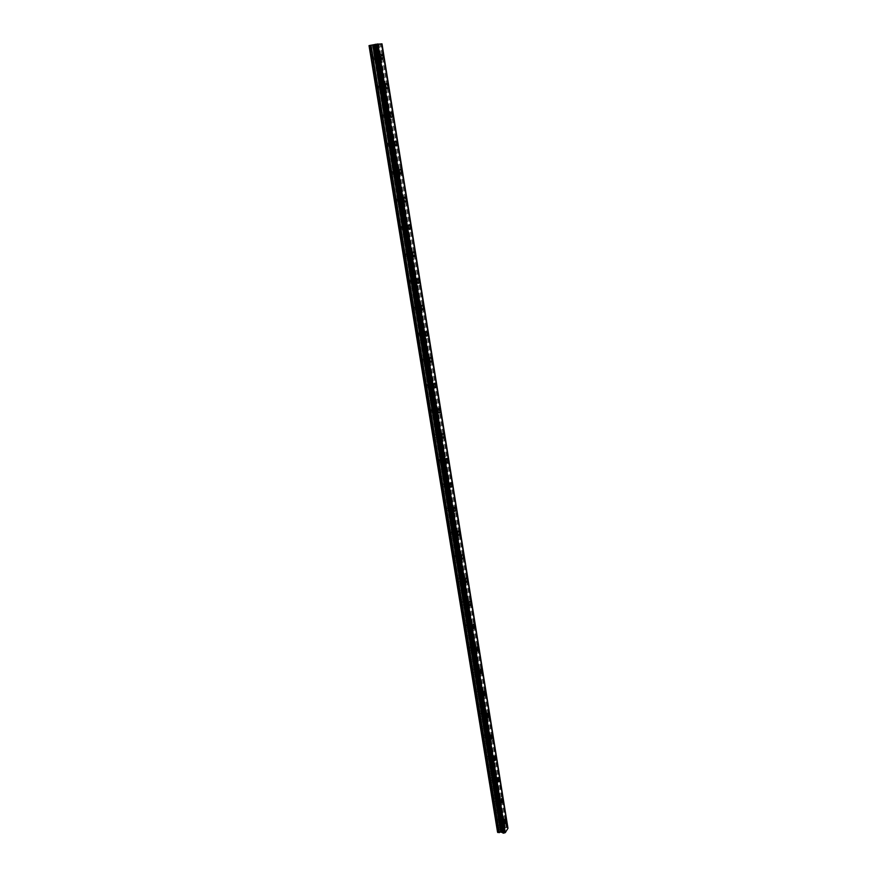 <?xml version="1.0" encoding="UTF-8"?>
<svg xmlns="http://www.w3.org/2000/svg" width="877" height="877" viewBox="0 0 877 877"><rect width="100%" height="100%" fill="white"/><g stroke="black" fill="none" stroke-linecap="round" stroke-linejoin="round"><path stroke-width="0.66" stroke-dasharray="4.38 3.29" d="M372.78 58.463L373.525 60.02L374.183 58.408L373.449 56.862L372.78 58.463M377.614 57.542L378.349 59.099L379.007 57.487L378.272 55.931L377.614 57.542M382.12 59.263L380.98 56.852M377.538 87.645L378.25 89.136L378.919 87.525L378.206 86.023L377.538 87.645M382.35 86.779L383.063 88.281L383.72 86.659L383.008 85.157L382.35 86.779M386.801 88.489L385.705 86.143M382.24 116.466L382.931 117.913L383.6 116.279L382.909 114.821L382.24 116.466M387.031 115.654L387.711 117.112L388.379 115.468L387.7 114.021L387.031 115.654M391.427 117.343L390.364 115.084M386.878 144.924L387.546 146.327L388.226 144.683L387.557 143.28L386.878 144.924M391.646 144.179L392.304 145.582L392.984 143.938L392.326 142.534L391.646 144.179M395.998 145.856L394.979 143.675M391.471 173.043L392.107 174.402L392.786 172.736L392.151 171.388L391.471 173.043M396.218 172.352L396.853 173.712L397.533 172.045L396.886 170.686L396.218 172.352M400.515 174.019L399.528 171.903M395.998 200.822L396.612 202.138L397.303 200.46L396.678 199.156L395.998 200.822M400.723 200.186L401.337 201.502L402.017 199.824L401.403 198.509L400.723 200.186M404.988 201.842L404.034 199.803M400.471 228.272L401.063 229.544L401.765 227.856L401.162 226.584L400.471 228.272M405.174 227.691L405.766 228.963L406.457 227.264L405.865 226.003L405.174 227.691M409.395 229.335L408.474 227.351M404.889 255.393L405.47 256.621L406.161 254.911L405.591 253.694L404.889 255.393M409.581 254.867L410.151 256.095L410.842 254.385L410.272 253.157L409.581 254.867M413.758 256.501L412.859 254.582M409.263 282.197L409.822 283.381L410.513 281.66L409.965 280.476L409.263 282.197M413.922 281.714L414.481 282.898L415.172 281.177L414.624 279.993L413.922 281.714M418.055 283.337L417.2 281.484M413.582 308.671L414.119 309.822L414.821 308.09L414.284 306.939L413.582 308.671M418.23 308.244L418.757 309.395L419.458 307.663L418.921 306.512L418.23 308.244M422.319 309.866L421.486 308.068M417.847 334.85L418.362 335.957L419.074 334.214L418.548 333.096L417.847 334.85M422.473 334.466L422.988 335.584L423.69 333.83L423.174 332.712L422.473 334.466M426.529 336.077L425.729 334.345M422.067 360.721L422.561 361.795L423.273 360.03L422.769 358.956L422.067 360.721M426.671 360.381L427.165 361.456L427.866 359.691L427.373 358.616L426.671 360.381M430.684 361.993L429.916 360.315M426.233 386.286L426.715 387.327L427.428 385.551L426.946 384.51L426.233 386.286M430.826 386.001L431.298 387.042L431.999 385.255L431.528 384.214L430.826 386.001M434.795 387.601L434.049 385.979M430.355 411.554L430.815 412.563L431.528 410.776L431.067 409.767L430.355 411.554M434.926 411.313L435.387 412.322L436.088 410.535L435.628 409.515L434.926 411.313M438.862 412.924L438.138 411.346M434.433 436.538L434.882 437.524L435.135 434.729L434.433 436.538M438.982 436.34L439.421 437.327L440.133 435.507L439.684 434.532L438.982 436.34M442.874 437.952L442.183 436.417M438.456 461.247L438.895 462.19L439.607 460.37L439.169 459.416L438.456 461.247M442.984 461.083L443.422 462.036L443.696 459.263L442.984 461.083M446.853 462.694L446.185 461.214M442.436 485.661L442.852 486.582L443.148 483.819L442.436 485.661M446.952 485.551L447.369 486.472L447.654 483.709L446.952 485.551M450.778 487.152L450.131 485.715M446.371 509.811L446.777 510.699L447.084 507.958L446.371 509.811M450.866 509.734L451.271 510.633L451.578 507.882L450.866 509.734M454.67 511.346L454.045 509.954M450.263 533.687L450.657 534.553L451.37 532.679L450.975 531.813L450.263 533.687M454.735 533.654L455.13 534.521L455.448 531.78L454.735 533.654M458.507 535.255L457.904 533.907M454.122 557.301L454.494 558.134L455.207 556.248L454.823 555.404L454.122 557.301M458.572 557.301L458.945 558.145L459.658 556.259L459.274 555.415L458.572 557.301M462.311 558.912L461.73 557.608M457.926 580.64L458.287 581.462L458.638 578.743L457.926 580.64M462.365 580.695L462.727 581.506L463.067 578.787L462.365 580.695M466.071 582.295L465.501 581.034M461.686 603.738L462.047 604.527L462.398 601.819L461.686 603.738M466.104 603.825L466.454 604.615L467.167 602.696L466.816 601.896L466.104 603.825M469.787 605.437L469.239 604.198M465.413 626.573L465.753 627.34L466.465 625.411L466.125 624.643L465.413 626.573M469.809 626.693L470.149 627.461L470.51 624.764L469.809 626.693M473.69 628.392L472.933 627.121L473.799 624.018M469.096 649.166L469.425 649.912L470.138 647.96L469.798 647.215L469.096 649.166M473.481 649.32L473.81 650.065L474.512 648.114L474.183 647.369L473.481 649.32M477.318 651.03L476.595 649.78L477.461 646.656M472.736 671.508L473.065 672.231L473.448 669.546L472.736 671.508M477.099 671.705L477.801 669.743L477.099 671.705M480.914 673.404L480.212 672.199L481.078 669.063M476.343 693.619L477.044 691.635L476.343 693.619M480.695 693.85L481.385 691.865L480.695 693.85M484.466 695.549L483.786 694.376L484.663 691.208M479.905 715.489L480.607 713.494L479.905 715.489M484.236 715.753L484.937 713.746L484.236 715.753M487.974 717.463L487.327 716.323L488.204 713.133M483.435 737.118L484.137 735.112L483.435 737.118M487.755 737.414L488.445 735.408L487.755 737.414M491.46 739.136L490.824 738.028L491.701 734.816M486.932 758.528L487.623 756.5L486.932 758.528M491.219 758.857L491.909 756.829L491.219 758.857M494.902 760.578L494.288 759.493L495.176 756.259M490.386 779.708L491.076 777.669L490.386 779.708M494.661 780.07L495.341 778.031L494.661 780.07M498.3 781.791L497.708 780.738L498.596 777.493M493.795 800.668L494.485 798.618L493.795 800.668M498.059 801.063L498.739 799.002L498.059 801.063M501.677 802.784L501.096 801.764L501.995 798.487M497.182 821.409L497.862 819.337L497.182 821.409M501.425 821.826L502.104 819.754L501.425 821.826M505.009 823.558L504.45 822.571L505.349 819.271M501.162 822.242L501.556 823.163C502.357 823.13 502.707 822.056 502.62 819.94L502.225 819.019C501.425 819.052 501.074 820.127 501.162 822.242M504.122 822.538L504.516 823.459C505.316 823.426 505.667 822.352 505.569 820.236L505.174 819.304C504.385 819.337 504.034 820.423 504.122 822.538M497.796 801.457L498.202 802.411C499.002 802.389 499.364 801.326 499.265 799.21L498.86 798.256C498.059 798.278 497.697 799.353 497.796 801.457M500.767 801.731L501.173 802.685C501.973 802.663 502.324 801.589 502.236 799.484L501.83 798.53C501.03 798.552 500.679 799.616 500.767 801.731M494.387 780.464L494.814 781.44C495.626 781.429 495.976 780.366 495.878 778.261L495.461 777.285C494.65 777.296 494.299 778.348 494.387 780.464M497.38 780.716L497.796 781.692C498.596 781.681 498.958 780.618 498.86 778.513L498.443 777.537C497.632 777.537 497.281 778.601 497.38 780.716M490.956 759.241L491.383 760.249C492.205 760.249 492.556 759.197 492.457 757.092L492.019 756.084C491.208 756.084 490.857 757.136 490.956 759.241M493.948 759.471L494.387 760.48C495.198 760.48 495.549 759.427 495.45 757.322L495.012 756.314C494.211 756.303 493.85 757.355 493.948 759.471M487.48 737.798L487.919 738.829C488.741 738.84 489.103 737.798 489.004 735.693L488.555 734.663C487.733 734.641 487.371 735.693 487.48 737.798M490.484 737.995L490.934 739.037C491.745 739.048 492.107 738.006 492.008 735.902L491.558 734.86C490.747 734.849 490.386 735.891 490.484 737.995M483.961 716.114L484.422 717.178C485.255 717.2 485.606 716.169 485.507 714.075L485.047 713.012C484.214 712.979 483.863 714.01 483.961 716.114M486.987 716.301L487.448 717.364C488.27 717.386 488.621 716.356 488.522 714.251L488.061 713.187C487.239 713.154 486.878 714.196 486.987 716.301M480.41 694.2L480.892 695.297C481.714 695.34 482.076 694.31 481.977 692.216L481.495 691.12C480.662 691.076 480.3 692.106 480.41 694.2M483.446 694.365L483.918 695.461C484.751 695.494 485.113 694.463 485.003 692.37L484.521 691.273C483.698 691.229 483.337 692.26 483.446 694.365M476.825 672.056L477.318 673.174C478.151 673.229 478.513 672.21 478.403 670.116L477.91 668.987C477.077 668.932 476.715 669.951 476.825 672.056M479.872 672.188L480.366 673.317C481.188 673.372 481.55 672.341 481.44 670.247L480.947 669.118C480.125 669.063 479.763 670.094 479.872 672.188M473.196 649.66L473.701 650.822C474.545 650.887 474.906 649.868 474.797 647.785L474.282 646.623C473.437 646.557 473.076 647.566 473.196 649.66M476.255 649.769L476.759 650.931C477.592 650.997 477.954 649.989 477.844 647.895L477.34 646.733C476.496 646.667 476.134 647.675 476.255 649.769M469.524 627.022L470.05 628.217C470.894 628.294 471.256 627.296 471.146 625.202L470.62 624.007C469.776 623.931 469.403 624.939 469.524 627.022M472.593 627.11L473.12 628.305C473.964 628.381 474.325 627.373 474.205 625.29L473.679 624.095C472.846 624.007 472.484 625.016 472.593 627.11M465.819 604.132L466.356 605.36C467.211 605.459 467.573 604.461 467.452 602.378L466.904 601.151C466.06 601.052 465.698 602.05 465.819 604.132M468.899 604.198L469.447 605.426C470.291 605.514 470.653 604.516 470.532 602.433L469.984 601.205C469.14 601.107 468.778 602.104 468.899 604.198M462.058 580.991L462.628 582.262C463.484 582.361 463.845 581.374 463.725 579.302L463.155 578.031C462.311 577.932 461.938 578.919 462.058 580.991M465.161 581.023L465.72 582.295C466.575 582.394 466.937 581.407 466.816 579.335L466.257 578.064C465.402 577.954 465.04 578.941 465.161 581.023M458.265 557.597L458.857 558.901C459.712 559.011 460.074 558.035 459.954 555.963L459.373 554.659C458.518 554.538 458.145 555.525 458.265 557.597M461.379 557.608L461.96 558.912C462.815 559.022 463.177 558.046 463.056 555.963L462.475 554.659C461.62 554.538 461.258 555.525 461.379 557.608M454.439 533.94L455.042 535.277C455.897 535.409 456.27 534.433 456.139 532.372L455.536 531.023C454.67 530.892 454.308 531.868 454.439 533.94M457.564 533.918L458.167 535.255C459.022 535.387 459.384 534.411 459.252 532.339L458.649 530.991C457.794 530.87 457.432 531.835 457.564 533.918M450.559 510.008L451.184 511.39C452.05 511.532 452.411 510.567 452.28 508.507L451.655 507.114C450.789 506.972 450.427 507.936 450.559 510.008M453.694 509.954L454.319 511.346C455.174 511.488 455.547 510.524 455.415 508.452L454.79 507.059C453.924 506.928 453.562 507.893 453.694 509.954M446.634 485.803L447.281 487.239C448.147 487.382 448.52 486.428 448.388 484.378L447.73 482.942C446.864 482.788 446.503 483.742 446.634 485.803M449.78 485.726L450.427 487.163C451.293 487.305 451.655 486.351 451.523 484.29L450.877 482.854C450.022 482.712 449.649 483.665 449.78 485.726M442.666 461.335L443.334 462.804C444.211 462.968 444.573 462.026 444.442 459.965L443.762 458.485C442.896 458.331 442.534 459.274 442.666 461.335M445.834 461.225L446.503 462.705C447.369 462.859 447.73 461.916 447.599 459.855L446.93 458.375C446.064 458.222 445.691 459.164 445.834 461.225M438.653 436.571L439.355 438.094C440.221 438.27 440.594 437.327 440.451 435.277L439.75 433.753C438.884 433.589 438.511 434.521 438.653 436.571M441.833 436.439L442.523 437.963C443.389 438.127 443.762 437.195 443.619 435.145L442.929 433.611C442.052 433.446 441.69 434.389 441.833 436.439M434.597 411.532L435.321 413.1C436.187 413.286 436.56 412.354 436.417 410.315L435.694 408.737C434.817 408.561 434.455 409.493 434.597 411.532M437.787 411.368L438.5 412.935C439.377 413.122 439.739 412.19 439.596 410.14L438.873 408.561C438.007 408.386 437.645 409.318 437.787 411.368M430.486 386.198L431.232 387.82C432.109 388.018 432.482 387.086 432.328 385.058L431.583 383.424C430.706 383.238 430.344 384.159 430.486 386.198M433.698 386.001L434.433 387.623C435.31 387.82 435.672 386.889 435.529 384.85L434.784 383.227C433.907 383.03 433.545 383.962 433.698 386.001M426.343 360.568L427.11 362.245C427.987 362.442 428.349 361.532 428.206 359.504L427.428 357.827C426.551 357.63 426.189 358.54 426.343 360.568M429.555 360.337L430.322 362.015C431.199 362.212 431.561 361.302 431.407 359.274L430.64 357.586C429.763 357.388 429.401 358.309 429.555 360.337M422.133 334.641L422.933 336.373C423.81 336.582 424.183 335.672 424.029 333.655L423.218 331.923C422.341 331.714 421.98 332.613 422.133 334.641M425.367 334.378L426.167 336.11C427.044 336.319 427.395 335.409 427.252 333.381L426.452 331.649C425.575 331.44 425.213 332.35 425.367 334.378M417.88 308.408L418.713 310.195C419.59 310.414 419.951 309.515 419.798 307.498L418.965 305.711C418.088 305.492 417.726 306.391 417.88 308.408M421.124 308.112L421.958 309.899C422.835 310.118 423.185 309.219 423.032 307.202L422.21 305.404C421.333 305.185 420.971 306.084 421.124 308.112M413.582 281.857L414.437 283.709C415.325 283.929 415.676 283.041 415.523 281.035L414.657 279.182C413.78 278.952 413.418 279.851 413.582 281.857M416.838 281.528L417.693 283.37C418.57 283.6 418.932 282.712 418.767 280.695L417.912 278.842C417.035 278.612 416.685 279.511 416.838 281.528M409.23 254.999L410.118 256.906C410.995 257.136 411.357 256.259 411.192 254.253L410.304 252.346C409.416 252.105 409.066 252.993 409.23 254.999M412.497 254.626L413.385 256.533C414.262 256.775 414.624 255.887 414.459 253.881L413.571 251.962C412.694 251.732 412.333 252.62 412.497 254.626M404.823 227.812L405.744 229.785C406.621 230.026 406.983 229.149 406.807 227.154L405.887 225.181C405.01 224.94 404.648 225.817 404.823 227.812M408.112 227.406L409.022 229.379C409.899 229.621 410.261 228.744 410.096 226.748L409.175 224.764C408.298 224.523 407.937 225.4 408.112 227.406M400.361 200.296L401.315 202.335C402.192 202.576 402.554 201.71 402.379 199.726L401.425 197.687C400.548 197.435 400.186 198.301 400.361 200.296M403.661 199.846L404.615 201.885C405.492 202.138 405.843 201.271 405.667 199.276L404.714 197.237C403.848 196.985 403.497 197.851 403.661 199.846M395.845 172.44L396.842 174.545C397.719 174.808 398.07 173.942 397.895 171.969L396.897 169.853C396.02 169.601 395.67 170.456 395.845 172.44M399.167 171.958L400.153 174.074C401.019 174.326 401.37 173.46 401.206 171.486L400.208 169.371C399.342 169.108 398.991 169.974 399.167 171.958M391.274 144.245L392.304 146.426C393.181 146.689 393.532 145.834 393.356 143.861L392.326 141.679C391.449 141.416 391.098 142.271 391.274 144.245M394.606 143.729L395.626 145.911C396.503 146.174 396.853 145.319 396.678 143.346L395.648 141.153C394.782 140.89 394.431 141.756 394.606 143.729M386.647 115.709L387.711 117.967C388.588 118.231 388.939 117.386 388.752 115.424L387.689 113.166C386.812 112.892 386.472 113.747 386.647 115.709M389.991 115.15L391.054 117.408C391.92 117.671 392.271 116.827 392.096 114.865L391.032 112.596C390.155 112.333 389.816 113.177 389.991 115.15M381.966 86.812L383.074 89.147C383.94 89.421 384.279 88.577 384.104 86.626L382.997 84.291C382.131 84.017 381.78 84.861 381.966 86.812M385.332 86.209L386.428 88.555C387.294 88.818 387.634 87.985 387.448 86.023L386.351 83.688C385.485 83.414 385.146 84.258 385.332 86.209M377.231 57.564L378.371 59.976L379.39 57.476L378.25 55.054L377.231 57.564M380.596 56.917L381.736 59.34L382.756 56.83L381.616 54.407L380.596 56.917M503.124 830.727L502.543 830.672L503.124 830.727M502.444 830.662L501.852 830.596L502.444 830.651M502.039 830.124L501.71 830.651L503.508 830.278L502.039 830.124M503.102 829.489L502.4 829.708L503.102 829.478M502.609 829.214L502.225 829.828L503.847 829.576L502.225 829.817L502.609 829.203M507.969 828.272L507.191 827.504L503.65 827.932L501.359 826.912L497.555 832.163M376.978 44.574L376.299 44.705L376.978 44.574M376.189 44.727L375.52 44.87L376.189 44.738M374.972 44.891L377.143 44.552L374.972 44.902M376.069 44.574L374.369 44.913L376.058 44.584M374.369 44.913L375.893 44.617L374.369 44.913M369.031 45.626L381.988 43.85M499.967 828.535L372.615 45.516M499.791 828.601L372.396 45.549M500.328 827.965L373.163 45.505M500.252 827.877L373.087 45.538M500.679 827.186L373.734 45.516M501.359 826.912L374.589 45.407M504.538 828.02L378.053 44.606M504.867 827.987L378.447 44.541M505.284 827.833L378.952 44.475M506.457 827.428L380.399 44.267M497.983 831.473L369.677 45.615M498.169 831.407L369.908 45.582M498.531 830.837L370.456 45.571M498.443 830.749L370.379 45.593M502.554 827.033L375.948 45.144M502.795 827.132L376.211 45.078M503.409 827.833L376.77 44.87M503.65 827.932L377.033 44.804M505.36 827.822L379.05 44.453M506.336 827.471L380.256 44.288M507.191 827.504L381.254 44.102M381.309 44.08L507.257 827.537L381.298 44.08M507.728 828.041L381.758 43.927M507.783 828.063L381.813 43.916M373.525 60.02L378.349 59.099M378.25 89.136L383.063 88.281M382.931 117.913L387.711 117.112M387.546 146.327L392.304 145.582M392.107 174.402L396.853 173.712M396.612 202.138L401.337 201.502M401.063 229.544L405.766 228.963M405.47 256.621L410.151 256.095M409.822 283.381L414.481 282.898M414.119 309.822L418.757 309.395M418.362 335.957L422.988 335.584M422.561 361.795L427.165 361.456M426.715 387.327L431.298 387.042M430.815 412.563L435.387 412.322M434.882 437.524L439.421 437.327M438.895 462.19L443.422 462.036M442.852 486.582L447.369 486.472M446.777 510.699L451.271 510.633M450.657 534.553L455.13 534.521M454.494 558.134L458.945 558.145M458.287 581.462L462.727 581.506M462.047 604.527L466.454 604.615M465.753 627.34L470.149 627.461M469.425 649.912L473.81 650.065M473.065 672.231L477.417 672.429M476.649 694.321L481.002 694.551M480.212 716.169L484.532 716.432M483.731 737.787L488.04 738.083M487.206 759.175L491.504 759.504M490.649 780.333L494.924 780.694M494.058 801.282L498.322 801.666M497.434 822.001L501.677 822.418M501.556 823.163L504.516 823.459M498.202 802.411L501.173 802.685M494.814 781.44L497.796 781.692M491.383 760.249L494.387 760.48M487.919 738.829L490.934 739.037M484.422 717.178L487.448 717.364M480.892 695.297L483.918 695.461M477.318 673.174L480.366 673.317M473.701 650.822L476.759 650.931M470.05 628.217L473.12 628.305M466.356 605.36L469.447 605.426M462.628 582.262L465.72 582.295M458.857 558.901L461.96 558.912M455.042 535.277L458.167 535.255M451.184 511.39L454.319 511.346M447.281 487.239L450.427 487.163M443.334 462.804L446.503 462.705M439.355 438.094L442.523 437.963M435.321 413.1L438.5 412.935M431.232 387.82L434.433 387.623M427.11 362.245L430.322 362.015M422.933 336.373L426.167 336.11M418.713 310.195L421.958 309.899M414.437 283.709L417.693 283.37M410.118 256.906L413.385 256.533M405.744 229.785L409.022 229.379M401.315 202.335L404.615 201.885M396.842 174.545L400.153 174.074M392.304 146.426L395.626 145.911M387.711 117.967L391.054 117.408M383.074 89.147L386.428 88.555M378.371 59.976L381.736 59.34M378.25 55.054L381.616 54.407M382.997 84.291L386.351 83.688M387.689 113.166L391.032 112.596M392.326 141.679L395.648 141.153M396.897 169.853L400.208 169.371M401.425 197.687L404.714 197.237M405.887 225.181L409.175 224.764M410.304 252.346L413.571 251.962M414.657 279.182L417.912 278.842M418.965 305.711L422.21 305.404M423.218 331.923L426.452 331.649M427.428 357.827L430.64 357.586M431.583 383.424L434.784 383.227M435.694 408.737L438.873 408.561M439.75 433.753L442.929 433.611M443.762 458.485L446.93 458.375M447.73 482.942L450.877 482.854M451.655 507.114L454.79 507.059M455.536 531.023L458.649 530.991M459.373 554.659L462.475 554.659M463.155 578.031L466.257 578.064M466.904 601.151L469.984 601.205M470.62 624.007L473.679 624.095M474.282 646.623L477.34 646.733M477.91 668.987L480.947 669.118M481.495 691.12L484.521 691.273M485.047 713.012L488.061 713.187M488.555 734.663L491.558 734.86M492.019 756.084L495.012 756.314M495.461 777.285L498.443 777.537M498.86 798.256L501.83 798.53M502.225 819.019L505.174 819.304M497.862 819.337L502.104 819.754M494.485 798.618L498.739 799.002M491.076 777.669L495.341 778.031M487.623 756.5L491.909 756.829M484.137 735.112L488.445 735.408M480.607 713.494L484.937 713.746M477.044 691.635L481.385 691.865M473.448 669.546L477.801 669.743M469.798 647.215L474.183 647.369M466.125 624.643L470.51 624.764M462.398 601.819L466.816 601.896M458.638 578.743L463.067 578.787M454.823 555.404L459.274 555.415M450.975 531.813L455.448 531.78M447.084 507.958L451.578 507.882M443.148 483.819L447.654 483.709M439.169 459.416L443.696 459.263M435.135 434.729L439.684 434.532M431.067 409.767L435.628 409.515M426.946 384.51L431.528 384.214M422.769 358.956L427.373 358.616M418.548 333.096L423.174 332.712M414.284 306.939L418.921 306.512M409.965 280.476L414.624 279.993M405.591 253.694L410.272 253.157M401.162 226.584L405.865 226.003M396.678 199.156L401.403 198.509M392.151 171.388L396.886 170.686M387.557 143.28L392.326 142.534M382.909 114.821L387.7 114.021M378.206 86.023L383.008 85.157M373.449 56.862L378.272 55.931M507.202 827.745L381.21 44.069M502.949 832.81L375.181 44.409"/><path stroke-width="1.32" d="M383.128 56.764L382.12 59.263L380.98 56.841L381.988 54.341L383.128 56.764M380.98 56.841L381.988 54.341L383.128 56.753L382.12 59.263M387.82 85.957C388.007 87.908 387.667 88.752 386.801 88.489L385.705 86.143C385.518 84.192 385.858 83.348 386.724 83.622L387.82 85.957M385.705 86.143C385.518 84.192 385.858 83.348 386.724 83.622L387.831 85.957C388.007 87.908 387.667 88.752 386.801 88.478M390.375 115.084C390.188 113.122 390.539 112.267 391.405 112.53L392.468 114.799C392.644 116.762 392.293 117.617 391.427 117.343L390.375 115.084C390.188 113.122 390.528 112.267 391.405 112.541L392.457 114.799C392.644 116.762 392.304 117.617 391.427 117.343M394.979 143.664C394.803 141.69 395.154 140.835 396.02 141.098L397.051 143.291C397.215 145.264 396.875 146.119 395.998 145.856L394.979 143.664C394.803 141.69 395.143 140.835 396.02 141.098L397.04 143.291C397.226 145.264 396.875 146.119 396.009 145.856M399.539 171.903C399.364 169.919 399.715 169.053 400.581 169.316L401.567 171.432C401.743 173.405 401.392 174.271 400.515 174.019L399.539 171.903C399.353 169.919 399.704 169.053 400.581 169.316L401.567 171.432C401.743 173.405 401.392 174.271 400.526 174.019M404.034 199.803C403.858 197.807 404.209 196.93 405.086 197.182L406.04 199.232C406.215 201.217 405.865 202.094 404.988 201.842L404.034 199.803C403.858 197.807 404.209 196.93 405.086 197.182L406.04 199.232C406.204 201.217 405.854 202.094 404.977 201.842M408.474 227.351C408.309 225.356 408.66 224.479 409.537 224.72L410.458 226.704C410.622 228.7 410.272 229.577 409.395 229.335L408.474 227.351C408.309 225.356 408.66 224.479 409.537 224.72L410.458 226.704C410.622 228.7 410.272 229.577 409.395 229.335M412.87 254.582C412.705 252.576 413.056 251.688 413.933 251.929L414.821 253.837C414.985 255.843 414.635 256.731 413.758 256.501L412.87 254.582C412.705 252.576 413.056 251.688 413.933 251.929L414.821 253.837C414.985 255.843 414.624 256.731 413.747 256.501M417.2 281.484C417.046 279.478 417.408 278.579 418.274 278.809L419.14 280.662C419.294 282.668 418.932 283.567 418.055 283.337L417.2 281.484C417.046 279.478 417.397 278.579 418.274 278.809L419.129 280.662C419.294 282.668 418.932 283.567 418.066 283.337M421.497 308.068C421.333 306.051 421.694 305.152 422.571 305.371L423.394 307.158C423.547 309.186 423.196 310.085 422.319 309.866L421.497 308.068C421.333 306.051 421.694 305.152 422.571 305.371L423.394 307.158C423.558 309.186 423.196 310.085 422.319 309.866M425.729 334.345C425.575 332.317 425.937 331.407 426.814 331.616L427.614 333.359C427.757 335.376 427.406 336.286 426.529 336.077L425.729 334.345C425.575 332.317 425.937 331.407 426.803 331.616L427.603 333.359C427.757 335.376 427.395 336.286 426.518 336.077M429.916 360.315C429.763 358.276 430.125 357.356 431.002 357.564L431.769 359.241C431.922 361.28 431.561 362.19 430.684 361.993L429.916 360.315C429.763 358.276 430.125 357.356 431.002 357.564L431.769 359.241C431.922 361.28 431.561 362.19 430.684 361.993M434.049 385.979C433.907 383.94 434.268 383.008 435.145 383.205L435.891 384.828C436.033 386.867 435.672 387.787 434.795 387.601L434.049 385.979C433.907 383.94 434.268 383.008 435.145 383.205L435.88 384.828C436.033 386.867 435.672 387.787 434.795 387.601M439.947 410.118C440.09 412.168 439.728 413.1 438.862 412.924L438.149 411.346C438.007 409.296 438.368 408.364 439.234 408.55L439.947 410.118M438.138 411.346C437.996 409.296 438.357 408.364 439.234 408.55L439.958 410.118C440.101 412.168 439.728 413.1 438.862 412.924M442.194 436.417C442.052 434.367 442.414 433.424 443.28 433.6L443.97 435.124C444.113 437.174 443.751 438.116 442.874 437.952L442.194 436.417C442.052 434.367 442.414 433.424 443.28 433.6L443.97 435.124C444.113 437.174 443.751 438.116 442.885 437.952M446.185 461.214C446.053 459.153 446.415 458.2 447.281 458.364L447.95 459.844C448.081 461.905 447.719 462.848 446.853 462.694L446.185 461.214C446.042 459.153 446.415 458.2 447.281 458.364L447.95 459.844C448.081 461.905 447.719 462.848 446.853 462.694M450.142 485.715C450.011 483.655 450.372 482.701 451.227 482.854L451.874 484.279C452.006 486.34 451.644 487.305 450.778 487.152L450.142 485.715C450 483.655 450.372 482.701 451.227 482.854L451.874 484.279C452.017 486.34 451.644 487.305 450.789 487.152M454.045 509.954C453.913 507.882 454.286 506.917 455.141 507.059L455.766 508.452C455.887 510.513 455.525 511.477 454.67 511.346L454.045 509.954C453.913 507.882 454.275 506.917 455.141 507.059L455.766 508.452C455.897 510.513 455.525 511.477 454.67 511.346M457.915 533.907C457.783 531.835 458.145 530.859 459 530.991L459.603 532.339C459.734 534.411 459.362 535.387 458.507 535.255L457.915 533.907C457.783 531.835 458.145 530.859 459 530.991L459.603 532.339C459.734 534.411 459.373 535.387 458.518 535.255M461.73 557.608C461.609 555.525 461.971 554.538 462.826 554.659L463.407 555.963C463.527 558.046 463.166 559.022 462.311 558.912L461.73 557.608C461.609 555.525 461.971 554.538 462.815 554.659L463.407 555.963C463.527 558.046 463.166 559.022 462.311 558.912M465.512 581.034C465.391 578.952 465.753 577.965 466.597 578.064L467.167 579.335C467.277 581.418 466.915 582.405 466.071 582.295L465.512 581.034C465.38 578.952 465.753 577.965 466.597 578.064L467.156 579.335C467.288 581.418 466.915 582.405 466.071 582.295M469.25 604.198C469.129 602.115 469.491 601.118 470.335 601.205L470.872 602.444C470.993 604.527 470.631 605.525 469.787 605.437L469.25 604.198C469.129 602.115 469.491 601.118 470.335 601.205L470.872 602.444C470.993 604.527 470.631 605.525 469.787 605.437M473.799 624.018L474.545 625.301L473.69 628.392M474.556 625.301C474.665 627.384 474.304 628.392 473.47 628.316L472.944 627.121C472.824 625.027 473.185 624.018 474.029 624.106L474.556 625.301M477.461 646.656L478.184 647.906L477.318 651.03M478.184 647.906C478.305 650 477.943 651.008 477.099 650.942L476.595 649.78C476.485 647.686 476.847 646.678 477.68 646.744L478.184 647.906M481.078 669.063L481.78 670.269L480.914 673.404M481.78 670.269C481.89 672.363 481.528 673.383 480.706 673.328L480.212 672.199C480.103 670.105 480.464 669.085 481.287 669.14L481.78 670.269M484.663 691.208L485.343 692.391L484.466 695.549M485.343 692.391C485.452 694.485 485.091 695.516 484.257 695.472L483.786 694.376C483.676 692.282 484.038 691.251 484.86 691.295L485.343 692.391M488.204 713.133L488.862 714.273L487.974 717.463M488.862 714.273C488.96 716.377 488.61 717.408 487.787 717.386L487.327 716.323C487.217 714.218 487.579 713.176 488.401 713.209L488.862 714.273M491.701 734.816L492.337 735.924L491.46 739.136M492.337 735.924C492.446 738.028 492.085 739.07 491.273 739.059L490.824 738.028C490.725 735.913 491.076 734.871 491.898 734.882L492.337 735.924M495.176 756.259L495.779 757.344L494.902 760.578M495.79 757.344C495.889 759.449 495.527 760.502 494.716 760.502L494.288 759.493C494.19 757.388 494.54 756.336 495.352 756.336L495.79 757.344M498.596 777.493L499.188 778.535L498.3 781.791M499.188 778.535C499.287 780.651 498.936 781.714 498.136 781.714L497.708 780.738C497.621 778.633 497.972 777.57 498.772 777.559L499.188 778.535M501.995 798.487L502.565 799.506L501.677 802.784M502.565 799.506C502.664 801.622 502.313 802.696 501.512 802.718L501.107 801.764C501.008 799.649 501.359 798.585 502.159 798.563L502.565 799.506M505.349 819.271L505.897 820.269L505.009 823.558M505.908 820.269C505.996 822.385 505.645 823.459 504.856 823.492L504.461 822.571C504.363 820.455 504.713 819.37 505.514 819.337L505.908 820.269M503.815 833.106L505.295 832.613L507.969 828.272L381.988 43.85L375.06 44.398L502.894 833.04L503.694 833.15L376.123 44.19M502.817 832.624L374.665 44.541L369.031 45.626L497.555 832.163L500.734 832.12L372.747 44.957M500.734 832.12L502.455 832.503M505.295 832.613L377.954 43.927M502.949 833.073L375.126 44.376M502.389 832.481L374.611 44.563M502.214 832.262L374.435 44.628M501.962 832.174L374.161 44.683M497.829 832.547L369.272 45.527M504.878 832.766L377.439 44.003M504.801 832.766L377.351 44.014M503.694 833.15L375.981 44.212M501.063 832.076L373.142 44.891M499.364 832.624L371.048 45.187M499.024 832.668L370.642 45.253M502.894 833.04L375.06 44.398"/></g></svg>
